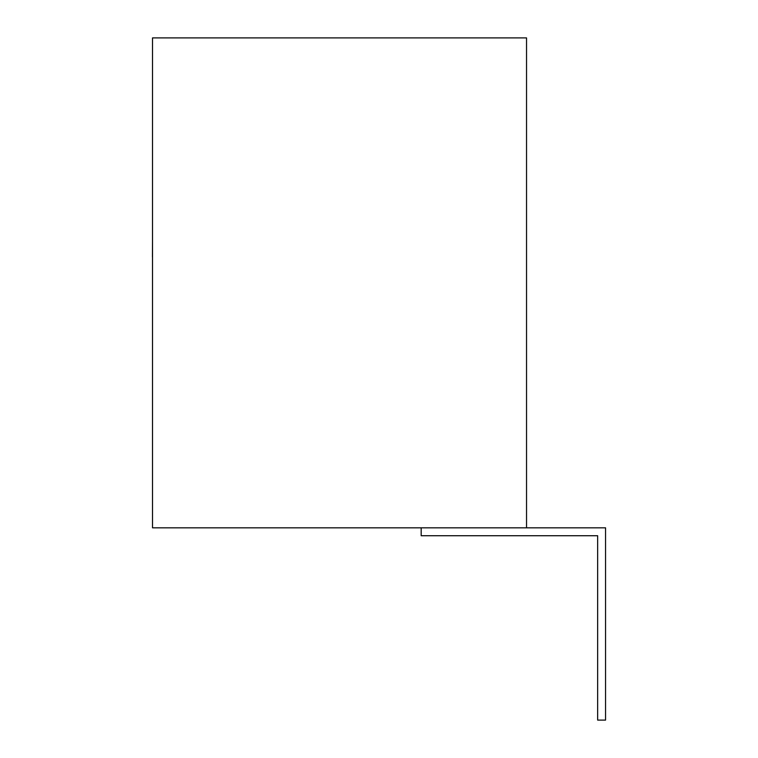 <?xml version="1.0" encoding="UTF-8"?>
<svg xmlns="http://www.w3.org/2000/svg" width="758" height="758" viewBox="0 0 758 758"><rect width="100%" height="100%" fill="white"/><g stroke="black" fill="none" stroke-linecap="round" stroke-linejoin="round"><path stroke-width="1.14" d="M526.535 527.824L152.51 527.824L152.51 37.9L526.535 37.9L526.535 527.824L605.557 527.824L605.557 720.1L597.655 720.1L597.655 535.726L421.173 535.726L421.173 527.824M152.51 256.915L152.51 322.491M152.443 256.915L152.51 241.224"/></g></svg>
